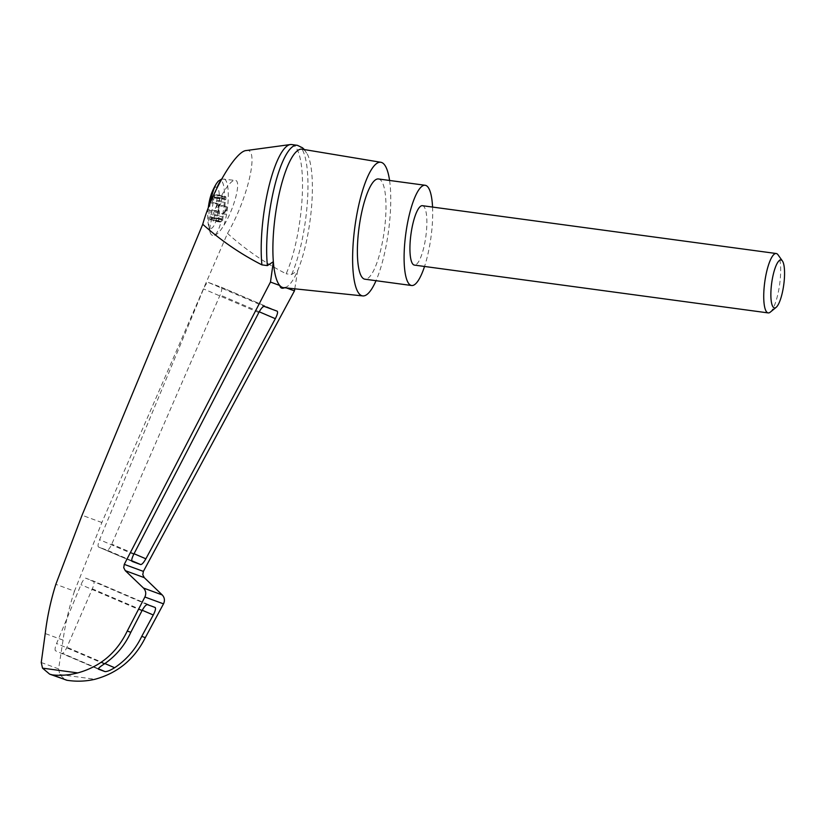 <?xml version="1.0" encoding="UTF-8"?>
<svg xmlns="http://www.w3.org/2000/svg" width="825" height="825" viewBox="0 0 825 825"><rect width="100%" height="100%" fill="white"/><g stroke="black" fill="none" stroke-linecap="round" stroke-linejoin="round"><path stroke-width="0.62" stroke-dasharray="4.12 3.09" d="M246.242 150.542C259.689 147.108 248.088 198.443 227.514 233.392L101.867 522.534L74.467 591.164L55.832 584.306M291.637 144.55A73.054 18.367 -82.3 0 1 302.311 194.349A73.054 18.367 -82.3 0 1 286.151 273.787C264.804 262.866 245.252 249.398 227.514 233.392M286.492 287.956L284.635 287.76M294.783 288.822L297.66 270.641A69.847 17.562 -82.3 0 1 285.192 287.471A69.847 17.562 -82.3 0 1 283.418 287.636M208.271 207.91A20.862 5.249 97.7 0 0 207.952 221.987A20.862 5.249 97.7 0 0 212.087 227.978A20.862 5.249 97.7 0 0 219.491 198.33A20.862 5.249 97.7 0 0 211.943 192.462M225.204 202.414A3.743 0.938 -82.3 0 0 225.173 206.559L225.71 207.993A2.248 0.567 -82.3 0 1 225.741 210.179A2.248 0.567 -82.3 0 1 225.091 212.108L224.204 213.025A3.743 0.938 -82.3 0 0 223.059 216.758L214.438 215.593A3.743 0.938 -82.3 0 1 215.315 212.252L217.821 213.18L218.934 205.776L216.418 204.858A3.743 0.938 -82.3 0 1 216.583 201.248L217.15 198.196A2.248 0.567 -82.3 0 0 216.965 195.463L225.586 196.628A2.248 0.567 -82.3 0 1 225.772 199.361L225.204 202.414L216.583 201.248M225.586 196.628A2.248 0.567 -82.3 0 0 225.215 196.979L224.318 198.681L215.696 197.515L216.583 195.814A2.248 0.567 -82.3 0 1 216.965 195.463M215.696 197.515A3.743 0.938 -82.3 0 1 215.078 198.113A3.743 0.938 -82.3 0 1 214.583 197.113L214.273 194.968A2.248 0.567 -82.3 0 0 213.974 194.37L222.595 195.535A2.248 0.567 -82.3 0 1 222.894 196.133L223.214 198.278L214.583 197.113M220.1 219.079L211.478 217.913A3.743 0.938 -82.3 0 1 212.097 217.326L220.718 218.491A3.743 0.938 -82.3 0 0 220.1 219.079L219.213 220.78A2.248 0.567 -82.3 0 1 218.842 221.131A2.248 0.567 -82.3 0 1 218.646 218.398L219.213 215.346A3.743 0.938 -82.3 0 0 219.244 211.2L218.718 209.767A2.248 0.567 -82.3 0 1 218.687 207.58A2.248 0.567 -82.3 0 1 219.326 205.652L220.213 204.734A3.743 0.938 -82.3 0 0 221.358 201.001L212.737 199.836L213.097 196.701A2.248 0.567 -82.3 0 1 213.974 194.37M212.737 199.836A3.743 0.938 -82.3 0 1 211.86 203.177L209.344 202.249L208.24 209.653L210.757 210.581A3.743 0.938 -82.3 0 1 210.592 214.18L210.024 217.233A2.248 0.567 -82.3 0 0 210.21 219.966L218.842 221.131M211.478 217.913L210.592 219.615A2.248 0.567 -82.3 0 1 210.21 219.966M212.097 217.326A3.743 0.938 -82.3 0 1 212.592 218.326L212.902 220.461A2.248 0.567 -82.3 0 0 213.201 221.069L221.822 222.234A2.248 0.567 -82.3 0 1 221.523 221.626L221.213 219.491L212.592 218.326M214.438 215.593L214.077 218.728A2.248 0.567 -82.3 0 1 213.201 221.069M225.173 206.559L224.452 206.467A3.743 0.938 -82.3 0 1 224.318 205.92L216.418 204.858M224.318 205.92L226.834 206.848L218.934 205.776M214.624 235.3C217.171 234.578 220.306 231.196 224.029 225.142C234.682 207.725 241.539 180.335 235.228 180.397C229.948 178.901 216.088 202.166 211.344 220.471C209.612 227.257 209.416 231.732 210.746 233.877A40.404 10.374 113.2 0 0 214.624 235.3A27.968 7.033 97.7 0 0 224.493 198.846A27.968 7.033 97.7 0 0 216.47 183.532M210.416 233.186L210.746 233.877A27.968 7.033 97.7 0 1 209.942 231.794L210.416 233.186M302.125 149.201A69.847 17.562 -82.3 0 1 307.838 155.121A69.847 17.562 -82.3 0 1 309.488 224.606A69.847 17.562 -82.3 0 1 297.66 270.641L291.607 274.519L286.151 273.787M389.575 180.469A67.433 16.954 -82.3 0 1 387.956 235.073A67.433 16.954 -82.3 0 1 376.025 280.696M74.467 591.164C69.145 607.159 65.34 623.463 63.061 640.107L58.596 668.889L59.771 674.499L65.175 679.862M55.584 650.812A7.497 1.928 -66.8 0 1 55.564 650.801A7.497 1.928 -66.8 0 1 56.605 643.479L80.974 584.678A7.497 1.928 -66.8 0 1 85.81 578.212L93.534 581.058A7.497 1.928 -66.8 0 1 93.555 581.068A7.497 1.928 -66.8 0 1 92.317 588.844L66.907 647.274A7.497 1.928 -66.8 0 1 62.267 653.266L98.33 669.137L55.584 650.812M58.596 668.889L41.25 662.506M63.061 640.107L45.231 633.548M208.374 282.459L221.317 287.224A7.497 1.928 -66.8 0 1 221.347 287.234A7.497 1.928 -66.8 0 1 220.1 295.01L111.746 544.17A7.497 1.928 -66.8 0 1 107.106 550.172L98.587 547.037A7.497 1.928 -66.8 0 1 98.567 547.027A7.497 1.928 -66.8 0 1 99.608 539.705L203.548 288.925A7.497 1.928 -66.8 0 1 208.374 282.459L264.217 306.395M297.485 145.355A73.054 18.367 -82.3 0 1 307.735 195.814A73.054 18.367 -82.3 0 1 291.607 274.519M432.558 207.065A50.572 12.715 -82.3 0 1 430.598 239.889A50.572 12.715 -82.3 0 1 424.535 266.465M422.41 205.693A29.968 7.538 -82.3 0 1 425.628 238.054A29.968 7.538 -82.3 0 1 414.387 265.093M378.458 178.963A50.572 12.715 -82.3 0 1 383.893 233.568A50.572 12.715 -82.3 0 1 364.918 279.201M770.272 312.149A29.968 7.538 97.7 0 0 779.666 284.223A29.968 7.538 97.7 0 0 778.016 254.791M223.059 216.758L222.709 219.893A2.248 0.567 -82.3 0 1 221.822 222.234M220.718 218.491A3.743 0.938 -82.3 0 1 221.213 219.491M221.358 201.001L221.719 197.866A2.248 0.567 -82.3 0 1 222.595 195.535M224.318 198.681A3.743 0.938 -82.3 0 1 223.699 199.279A3.743 0.938 -82.3 0 1 223.214 198.278M219.244 211.2L218.532 211.097A3.743 0.938 -82.3 0 1 218.666 211.643L216.15 210.715L217.253 203.321L219.77 204.249L211.86 203.177M219.77 204.249A3.743 0.938 -82.3 0 1 219.491 204.641L218.615 205.549A2.248 0.567 -82.3 0 0 217.965 207.487A2.248 0.567 -82.3 0 0 217.996 209.663L218.532 211.097M218.666 211.643L210.757 210.581M226.834 206.848L225.73 214.242L215.315 212.252M223.214 213.324A3.743 0.938 -82.3 0 1 223.493 212.922L224.369 212.015A2.248 0.567 -82.3 0 0 225.019 210.076A2.248 0.567 -82.3 0 0 224.988 207.9L224.452 206.467M217.253 203.321L209.344 202.249M216.15 210.715L208.24 209.653M225.73 214.242L217.821 213.18M210.385 202.589A27.968 7.033 97.7 0 0 209.942 231.794A59.936 59.936 0 0 1 207.952 221.987M224.029 225.142A29.968 7.538 97.7 0 0 228.288 195.04A29.968 7.538 97.7 0 0 223.833 178.86A29.968 7.538 97.7 0 0 220.852 180.5M216.789 188.368A29.968 7.538 97.7 0 0 211.344 220.471M59.771 674.499L95.019 679.264M104.321 663.939L56.605 643.479M98.237 668.693L62.267 653.266M104.878 663.548L66.907 647.274M101.867 522.534L82.057 515.243M147.376 604.612L85.81 578.212M141.941 610.809L80.974 584.678M155.1 607.447L93.534 581.058L155.121 607.458M142.24 610.252L92.317 588.844M277.148 311.159L221.317 287.224M259.215 311.788L220.1 295.01M134.052 553.73L111.746 544.17M131.732 560.732L107.106 550.172M132.103 561.402L98.587 547.037L132.124 561.413M133.733 554.338L99.608 539.705M258.782 312.603L203.548 288.925M222.894 196.133L214.273 194.968M221.719 197.866L213.097 196.701M220.213 204.734L219.491 204.641M219.326 205.652L218.615 205.549M218.718 209.767L217.996 209.663M219.213 215.346L210.592 214.18M218.646 218.398L210.024 217.233M219.213 220.78L210.592 219.615M221.523 221.626L212.902 220.461M222.709 219.893L214.077 218.728M224.204 213.025L223.493 212.922M225.091 212.108L224.369 212.015M225.71 207.993L224.988 207.9M225.772 199.361L217.15 198.196M225.215 196.979L216.583 195.814M221.688 178.994L235.228 180.397M221.347 287.234L277.179 311.169M304.373 149.572L307.838 155.121M215.078 198.113L223.699 199.279"/><path stroke-width="1.24" d="M49.655 674.149L67.145 680.305C76.581 681.739 85.872 681.398 95.019 679.264C117.769 673.056 134.527 659.185 145.303 637.663L163.505 603.859C165.052 600.538 164.618 597.558 162.236 594.938L144.272 577.644L125.266 570.642L143.457 588.029C145.891 590.669 146.365 593.66 144.88 597.011L127.267 631.022C116.861 652.688 100.361 666.652 77.756 672.911C68.939 675.159 60.493 675.819 52.418 674.881L49.655 674.149L42.518 668.147L41.25 662.506L45.231 633.548C47.242 616.811 50.779 600.394 55.832 584.306L82.057 515.243L202.744 224.276C211.984 191.163 235.744 150.882 246.242 150.542L290.359 144.55A73.054 18.367 -82.3 0 1 291.637 144.55L297.103 145.282A73.054 18.367 -82.3 0 1 297.485 145.355L302.507 147.799L304.373 149.572M202.744 224.276C220.688 240.353 240.405 253.883 261.907 264.866A73.054 18.367 -82.3 0 1 268.465 188.317A73.054 18.367 -82.3 0 1 290.359 144.55M285.192 287.471C282.243 288.956 280.418 288.296 279.737 285.471A69.847 17.562 -82.3 0 1 273.343 261.7L270.476 282.057L124.276 564.362L123.729 567.693L125.266 570.642M376.025 280.696A67.433 16.954 -82.3 0 1 362.783 295.917A67.433 16.954 -82.3 0 1 354.884 226.813A67.433 16.954 -82.3 0 1 380.841 162.278L302.125 149.201A69.847 17.562 -82.3 0 0 280.789 187.12A69.847 17.562 -82.3 0 0 273.343 261.7L267.372 265.598L261.907 264.866M362.783 295.917L283.418 287.636A69.847 17.562 -82.3 0 1 279.737 285.471L270.476 282.057M258.782 312.603C261.051 308.488 262.855 306.415 264.217 306.395L277.179 311.169C278.035 312.056 277.417 314.562 275.333 318.687L145.87 558.803C143.663 562.66 141.931 564.578 140.673 564.558L132.124 561.413C131.288 560.618 131.825 558.257 133.733 554.338L258.782 312.603M144.272 577.644L142.787 574.705L143.385 571.395L294.453 290.885L286.492 287.956M294.453 290.885L294.783 288.822M210.385 202.589A27.968 7.033 97.7 0 1 216.47 183.532A59.936 59.936 0 0 0 211.943 192.462A20.862 5.249 97.7 0 0 208.55 205.858A20.862 5.249 97.7 0 0 208.271 207.91M380.841 162.278A67.433 16.954 -82.3 0 1 389.575 180.469M52.418 674.881L66.794 680.264M145.303 637.663L141.756 636.353C135.527 649.327 126.483 659.783 114.623 667.724C110.344 670.364 107.157 671.653 105.043 671.612L98.361 669.147C98.144 668.353 100.134 666.621 104.321 663.939C115.985 655.916 124.812 645.377 130.814 632.321L127.267 631.022M130.814 632.321L141.941 610.809C144.21 606.695 146.025 604.632 147.376 604.612L155.121 607.458C155.987 608.345 155.368 610.851 153.275 614.986L141.756 636.353M267.372 265.598A73.054 18.367 -82.3 0 1 274.478 186.77A73.054 18.367 -82.3 0 1 297.103 145.282M424.535 266.465A50.572 12.715 -82.3 0 1 411.623 285.512A50.572 12.715 -82.3 0 1 405.797 233.692A50.572 12.715 -82.3 0 1 425.174 185.274A50.572 12.715 -82.3 0 1 432.558 207.065M768.188 312.912L414.387 265.093A29.968 7.538 -82.3 0 1 411.17 232.733A29.968 7.538 -82.3 0 1 422.41 205.693L776.212 253.512A29.968 7.538 97.7 0 0 764.971 280.552A29.968 7.538 97.7 0 0 768.188 312.912A29.968 7.538 97.7 0 0 770.272 312.149L776.15 307.343A24.224 6.095 97.7 0 0 783.75 284.769A24.224 6.095 97.7 0 0 782.42 260.989A24.224 6.095 97.7 0 0 771.87 281.799A24.224 6.095 97.7 0 0 776.15 307.343M411.623 285.512L364.918 279.201A50.572 12.715 -82.3 0 1 359.081 227.38A50.572 12.715 -82.3 0 1 378.458 178.963L425.174 185.274M782.42 260.989L778.016 254.791A29.968 7.538 97.7 0 0 776.212 253.512M42.518 668.147L77.756 672.911M143.385 571.395L124.276 564.362M220.852 180.5A29.968 7.538 97.7 0 0 216.789 188.368M105.043 671.612L98.237 668.693M114.623 667.724L104.878 663.548M162.236 594.938L143.457 588.029M163.505 603.859L144.88 597.011M153.275 614.986L142.24 610.252M275.333 318.687L259.215 311.788M145.87 558.803L134.052 553.73M140.673 564.558L131.732 560.732M216.47 183.532L218.202 181.222L221.688 178.994"/></g></svg>
